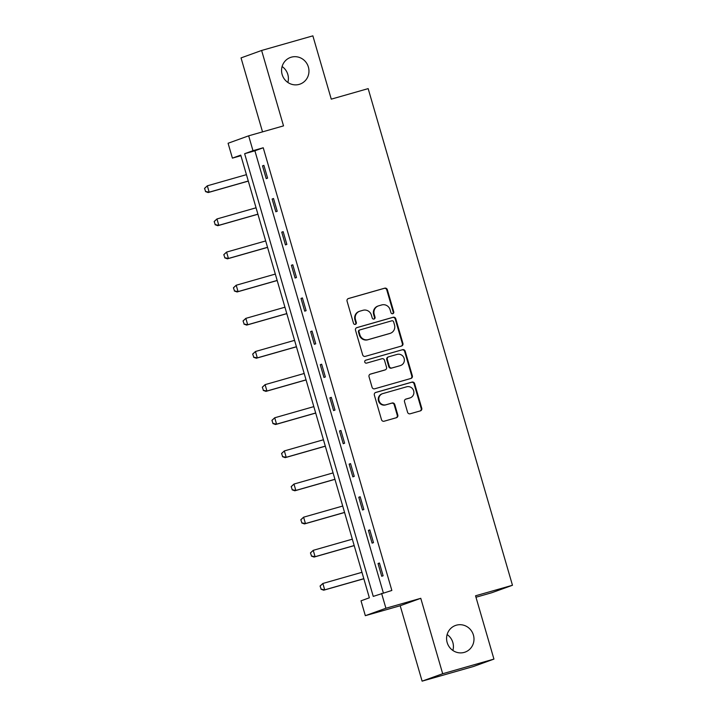 <?xml version="1.0" encoding="UTF-8"?>
<svg xmlns="http://www.w3.org/2000/svg" width="717" height="717" viewBox="0 0 717 717"><rect width="100%" height="100%" fill="white"/><g stroke="black" fill="none" stroke-linecap="round" stroke-linejoin="round"><path stroke-width="1.08" d="M392.773 313.705A1.524 1.461 70.1 0 0 393.758 311.841L387.323 289.686A2.169 2.088 70.1 0 0 384.706 288.18L348.471 298.514A2.169 2.088 70.1 0 0 347.064 301.167L353.508 323.322A1.524 1.461 70.1 0 0 355.426 324.353A1.524 1.461 70.1 0 0 356.322 322.525L355.489 319.657A6.946 6.695 70.1 0 1 359.988 311.142L363.008 310.282A6.946 6.695 70.1 0 1 371.388 315.122L372.222 317.981A1.524 1.461 70.1 0 0 374.149 319.011A1.524 1.461 70.1 0 0 375.036 317.183L374.211 314.315A6.946 6.695 70.1 0 1 378.71 305.809L381.731 304.94A6.946 6.695 70.1 0 1 390.111 309.78L390.944 312.648A1.524 1.461 70.1 0 0 392.773 313.705M392.575 313.741A1.524 1.461 70.1 0 0 393.203 312.047L386.768 289.892A2.169 2.088 70.1 0 0 384.151 288.377L348.095 298.657M355.139 324.425A1.524 1.461 70.1 0 0 355.766 322.722L354.933 319.854L355.489 319.657M373.862 319.083A1.524 1.461 70.1 0 0 374.48 317.38L373.647 314.512L374.211 314.315M456.344 625.197A14.161 13.641 70.1 0 0 455.483 625.475A14.161 13.641 70.1 0 0 447.3 642.988A14.161 13.641 70.1 0 0 464.24 652.389A14.161 13.641 70.1 0 0 465.1 652.111A14.161 13.641 70.1 0 0 473.274 634.599A14.161 13.641 70.1 0 0 456.344 625.197M291.317 57.181A14.161 13.641 70.1 0 0 290.457 57.459A14.161 13.641 70.1 0 0 282.283 74.971A14.161 13.641 70.1 0 0 299.213 84.373A14.161 13.641 70.1 0 0 300.073 84.095A14.161 13.641 70.1 0 0 308.247 66.582A14.161 13.641 70.1 0 0 291.317 57.181M407.57 412.275A2.169 2.088 70.1 0 0 410.187 413.781L420.35 410.886A2.169 2.088 70.1 0 0 421.757 408.224L414.614 383.622A2.169 2.088 70.1 0 0 411.997 382.107L375.762 392.441A2.169 2.088 70.1 0 0 374.355 395.103L381.507 419.705A2.169 2.088 70.1 0 0 384.124 421.22L396.402 417.715A2.169 2.088 70.1 0 0 397.81 415.053L394.753 404.522A2.169 2.088 70.1 0 0 392.127 403.017L386.042 404.755A5.808 5.602 70.1 0 1 379.096 400.893A5.808 5.602 70.1 0 1 382.797 393.597L406.656 386.795A5.808 5.602 70.1 0 1 413.601 390.648A5.808 5.602 70.1 0 1 409.891 397.953L405.921 399.082A2.169 2.088 70.1 0 0 404.513 401.744L407.57 412.275M381.596 593.38L385.916 608.249L365.338 615.679L361.018 600.81L369.363 597.799L240.751 155.114L232.407 158.125L228.087 143.257L248.665 135.827L252.984 150.695L244.64 153.707L373.252 596.392L391.849 590.458L263.238 147.765L252.984 150.695M248.665 135.827L283.52 125.878L261.615 50.468L312.872 35.85L331.263 99.152L368.171 88.621L512.467 585.269L475.55 595.791L493.941 659.093L442.685 673.72L420.771 598.31L385.916 608.249M401.511 346.042A2.169 2.088 70.1 0 0 402.918 343.38L395.775 318.778A2.169 2.088 70.1 0 0 393.158 317.264L356.923 327.597A2.169 2.088 70.1 0 0 355.515 330.259L362.668 354.861A2.169 2.088 70.1 0 0 365.285 356.367L401.511 346.042M405.195 351.196L412.338 375.798A2.169 2.088 70.1 0 1 410.931 378.459L374.704 388.793A2.169 2.088 70.1 0 1 372.087 387.288L369.031 376.757A2.169 2.088 70.1 0 1 370.429 374.095L385.128 369.9A2.169 2.088 70.1 0 0 386.535 367.247L384.5 360.257A2.169 2.088 70.1 0 0 381.883 358.751L366.593 363.116A1.524 1.461 70.1 0 1 364.774 362.103A1.524 1.461 70.1 0 1 365.742 360.194L402.578 349.69A2.169 2.088 70.1 0 1 405.195 351.196L404.639 351.402L411.782 376.004L412.338 375.798M493.941 659.093L473.372 666.532L422.107 681.15L442.685 673.72M261.615 50.468L241.037 57.907L262.53 131.865M475.971 597.243L491.889 592.699L512.467 585.269M263.238 147.765L254.893 150.785L383.335 592.887M262.503 165.869L266.204 178.614L267.593 178.112L263.892 165.367L262.503 165.869L263.919 165.466M272.128 199.012L275.83 211.757L277.219 211.255L273.518 198.51L272.128 199.012L273.544 198.609M281.754 232.147L285.456 244.891L286.854 244.389L283.143 231.645L281.754 232.147L283.179 231.743M291.389 265.281L295.09 278.035L296.48 277.524L292.778 264.779L291.389 265.281L292.805 264.878M301.015 298.424L304.716 311.169L306.105 310.667L302.404 297.922L301.015 298.424L302.431 298.021M310.64 331.559L314.342 344.303L315.731 343.802L312.029 331.057L310.64 331.559L312.056 331.155M320.266 364.702L323.967 377.447L325.357 376.945L321.655 364.2L320.266 364.702L321.682 364.29M329.892 397.836L333.593 410.581L334.991 410.079L331.281 397.335L329.892 397.836L331.317 397.433M339.517 430.971L343.228 443.715L344.617 443.214L340.916 430.469L339.517 430.971L340.942 430.567M349.152 464.114L352.854 476.859L354.243 476.357L350.541 463.612L349.152 464.114L350.568 463.711M358.778 497.248L362.479 509.993L363.869 509.491L360.167 496.747L358.778 497.248L360.194 496.845M368.404 530.392L372.105 543.136L373.494 542.635L369.793 529.89L368.404 530.392L369.82 529.98M378.029 563.526L381.731 576.271L383.12 575.769L379.418 563.024L378.029 563.526L379.445 563.123M452.875 650.471A14.161 13.641 70.1 0 0 447.13 634.545M287.858 82.455A14.161 13.641 70.1 0 0 282.104 66.529M420.771 598.31L400.194 605.74L422.107 681.15M400.194 605.74L365.338 615.679M240.921 155.697L232.407 158.125M254.893 150.785L244.64 153.707M378.289 305.944L377.734 306.141A6.946 6.695 70.1 0 0 373.647 314.512M359.567 311.277L359.011 311.483A6.946 6.695 70.1 0 0 354.933 319.854M401.332 346.087A2.169 2.088 70.1 0 0 402.362 343.577L395.219 318.975A2.169 2.088 70.1 0 0 392.602 317.461L356.546 327.75M393.624 321.87A1.524 1.461 70.1 0 0 391.787 320.813L359.988 329.883A1.524 1.461 70.1 0 0 359.002 331.747L359.88 334.767A6.946 6.695 70.1 0 0 368.26 339.607L389.994 333.405A6.946 6.695 70.1 0 0 394.502 324.9L393.624 321.87M359.432 330.089A1.524 1.461 70.1 0 0 358.446 331.944L359.002 331.747M390.415 333.271L389.86 333.468A6.946 6.695 70.1 0 1 389.439 333.602L367.704 339.804A6.946 6.695 70.1 0 1 359.325 334.973L358.446 331.944M410.751 378.513A2.169 2.088 70.1 0 0 411.782 376.004M370.062 374.247L384.572 370.106A2.169 2.088 70.1 0 0 384.832 370.008M365.428 360.319L402.578 349.69M400.373 365.553A5.808 5.602 70.1 0 0 404.083 358.258A5.808 5.602 70.1 0 0 397.128 354.404L388.731 356.797A2.169 2.088 70.1 0 0 387.323 359.459L389.349 366.441A2.169 2.088 70.1 0 0 391.966 367.955L399.817 365.76A5.808 5.602 70.1 0 0 400.167 365.643L400.722 365.437M388.175 356.994A2.169 2.088 70.1 0 0 386.768 359.656L387.323 359.459M399.817 365.76L391.41 368.153A2.169 2.088 70.1 0 1 388.793 366.638L386.768 359.656M404.639 351.402A2.169 2.088 70.1 0 0 402.022 349.887M410.249 397.836L409.694 398.034A5.808 5.602 70.1 0 1 409.335 398.15L405.544 399.235M382.448 393.714L381.892 393.911A5.808 5.602 70.1 0 0 378.54 401.099A5.808 5.602 70.1 0 0 385.486 404.953L386.042 404.755M396.223 417.769A2.169 2.088 70.1 0 0 397.254 415.26L394.198 404.729A2.169 2.088 70.1 0 0 391.572 403.214L385.486 404.953M420.171 410.931A2.169 2.088 70.1 0 0 421.202 408.421L414.059 383.819A2.169 2.088 70.1 0 0 411.441 382.313L375.385 392.593M204.533 188.383L205.627 191.502L204.533 188.383L207.321 185.811L209.176 192.183L248.279 181.034M205.627 191.502L209.176 192.183L208.172 192.55L248.297 181.105M246.424 174.661L207.321 185.811L204.703 188.32M205.465 191.564L208.172 192.55M214.168 221.517L215.261 224.645L214.168 221.517L216.955 218.954L218.802 225.326L257.905 214.168M215.261 224.645L218.802 225.326L217.807 225.685L257.923 214.24M256.059 207.796L216.955 218.954L214.329 221.454M215.091 224.699L217.807 225.685M223.794 254.652L224.887 257.779L223.794 254.652L226.581 252.088L228.427 258.461L267.531 247.311M224.887 257.779L228.427 258.461L227.432 258.828L267.558 247.383M265.684 240.939L226.581 252.088L223.955 254.598M224.717 257.842L227.432 258.828M233.419 287.795L234.513 290.914L233.419 287.795L236.207 285.232L238.062 291.604L277.156 280.446M234.513 290.914L238.062 291.604L237.058 291.962L277.183 280.517M275.31 274.073L236.207 285.232L233.59 287.732M234.342 290.977L237.058 291.962M243.045 320.929L244.138 324.057L243.045 320.929L245.832 318.366L247.688 324.738L286.791 313.589M244.138 324.057L247.688 324.738L246.684 325.097L286.809 313.652M284.936 307.217L245.832 318.366L243.215 320.866M243.977 324.12L246.684 325.097M252.671 354.064L253.764 357.191L252.671 354.064L255.458 351.5L257.313 357.873L296.417 346.723M253.764 357.191L257.313 357.873L256.31 358.24L296.435 346.795M294.562 340.351L255.458 351.5L252.841 354.01M253.603 357.254L256.31 358.24M262.305 387.207L263.399 390.335L262.305 387.207L265.093 384.644L266.939 391.016L306.042 379.858M263.399 390.335L266.939 391.016L265.935 391.374L306.06 379.929M304.187 373.485L265.093 384.644L262.467 387.144M263.229 390.389L265.935 391.374M271.931 420.341L273.025 423.469L271.931 420.341L274.719 417.778L276.565 424.15L315.668 413.001M273.025 423.469L276.565 424.15L275.57 424.518L315.695 413.073M313.822 406.629L274.719 417.778L272.093 420.287M272.854 423.532L275.57 424.518M281.557 453.485L282.65 456.604L281.557 453.485L284.344 450.921L286.2 457.294L325.294 446.135M282.65 456.604L286.2 457.294L285.196 457.652L325.321 446.207M323.448 439.763L284.344 450.921L281.727 453.422M282.48 456.666L285.196 457.652M291.183 486.619L292.276 489.747L291.183 486.619L293.97 484.056L295.825 490.428L334.929 479.279M292.276 489.747L295.825 490.428L294.821 490.786L334.947 479.341M333.073 472.906L293.97 484.056L291.353 486.556M292.106 489.81L294.821 490.786M300.808 519.753L301.902 522.881L300.808 519.753L303.596 517.19L305.451 523.562L344.554 512.413M301.902 522.881L305.451 523.562L304.447 523.93L344.572 512.485M342.699 506.041L303.596 517.19L300.979 519.7M301.74 522.944L304.447 523.93M310.443 552.897L311.528 556.025L310.443 552.897L313.23 550.333L315.077 556.706L354.18 545.547M311.528 556.025L315.077 556.706L314.073 557.064L354.198 545.619M352.325 539.175L313.23 550.333L310.604 552.834M311.366 556.078L314.073 557.064M320.069 586.031L321.162 589.159L320.069 586.031L322.856 583.468L324.702 589.84L363.806 578.691M321.162 589.159L324.702 589.84L323.708 590.199L363.824 578.762M361.96 572.318L322.856 583.468L320.23 585.968M320.992 589.222L323.708 590.199M393.203 312.047L393.758 311.841M355.766 322.722L356.322 322.525M374.48 317.38L375.036 317.183M384.151 288.377L384.706 288.18M386.768 289.892L387.323 289.686M392.602 317.461L393.158 317.264M395.219 318.975L395.775 318.778M402.362 343.577L402.918 343.38M359.325 334.973L359.88 334.767M367.704 339.804L368.26 339.607M389.439 333.602L389.994 333.405M384.572 370.106L385.128 369.9M388.793 366.638L389.349 366.441M391.41 368.153L391.966 367.955M409.335 398.15L409.891 397.953M391.572 403.214L392.127 403.017M394.198 404.729L394.753 404.522M397.254 415.26L397.81 415.053M411.441 382.313L411.997 382.107M414.059 383.819L414.614 383.622M421.202 408.421L421.757 408.224M359.342 330.116L359.898 329.919M384.706 370.062L385.262 369.864M388.04 357.039L388.596 356.842"/></g></svg>
